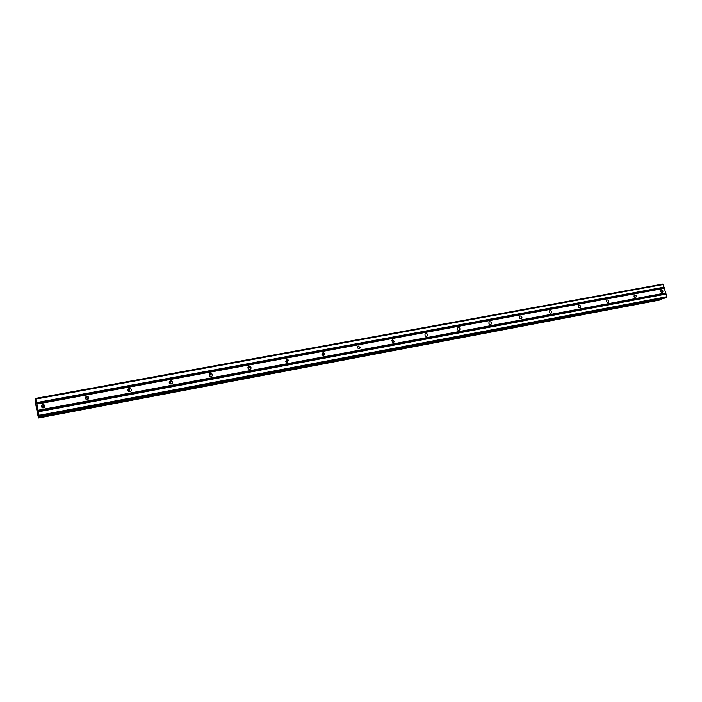 <?xml version="1.0" encoding="UTF-8"?>
<svg xmlns="http://www.w3.org/2000/svg" width="702" height="702" viewBox="0 0 702 702"><rect width="100%" height="100%" fill="white"/><g stroke="black" fill="none" stroke-linecap="round" stroke-linejoin="round"><path stroke-width="1.05" d="M44.358 407.371L43.006 405.94L41.234 406.432M42.725 404.449L43.524 404.466C45.358 405.633 45.314 406.765 43.392 407.853L42.611 407.844C40.76 406.677 40.795 405.545 42.725 404.449M87.943 399.456L86.706 397.876L85.275 398.034M86.723 396.305L87.601 396.349C89.286 397.543 89.215 398.639 87.408 399.649L86.539 399.613C84.837 398.42 84.898 397.323 86.723 396.305M130.116 391.681L129.028 390.084L127.904 390.031M129.3 388.425L130.282 388.513C131.792 389.733 131.695 390.795 129.984 391.716L129.028 391.628C127.492 390.417 127.58 389.347 129.3 388.425M170.963 384.055L170.042 382.564L169.182 382.379M170.516 380.8L171.621 380.958C172.938 382.195 172.806 383.222 171.209 384.029L170.13 383.88C168.787 382.643 168.919 381.616 170.516 380.8M210.53 376.588L209.161 375.052M210.442 373.403L211.706 373.683C212.785 374.929 212.601 375.895 211.144 376.588L209.907 376.325C208.792 375.079 208.977 374.105 210.442 373.403M248.859 369.243L247.929 368.05M249.14 366.242L250.579 366.707C251.386 367.927 251.14 368.822 249.833 369.375L248.411 368.936C247.578 367.708 247.824 366.813 249.14 366.242M286.653 359.301L288.294 360.047L287.355 362.381L285.732 361.662L286.653 359.301M323.043 352.571L324.824 353.703L323.745 355.598L321.981 354.492L323.043 352.571M358.353 346.033L360.17 347.595L359.064 349.017L357.257 347.481L358.353 346.033M392.646 339.689L394.384 341.611L393.357 342.62L391.611 340.724L392.646 339.689M425.947 333.52C427.281 333.617 427.816 334.345 427.562 335.696L426.667 336.416C425.351 336.328 424.807 335.609 425.043 334.257L425.947 333.52M458.309 327.536C459.722 327.694 460.214 328.475 459.792 329.861L459.029 330.379C457.634 330.23 457.134 329.457 457.528 328.071L458.309 327.536M489.777 321.709C491.224 321.928 491.681 322.736 491.146 324.131L490.487 324.517C489.048 324.306 488.583 323.499 489.101 322.113L489.777 321.709M520.366 316.049C521.84 316.312 522.27 317.137 521.647 318.515L521.086 318.813C519.612 318.559 519.182 317.734 519.787 316.356L520.366 316.049M550.131 310.538C551.614 310.837 552.018 311.67 551.342 313.031L550.851 313.267C549.368 312.969 548.964 312.144 549.631 310.784L550.131 310.538M579.106 305.177C580.589 305.51 580.966 306.344 580.247 307.669L579.817 307.862C578.343 307.537 577.957 306.713 578.667 305.379L579.106 305.177M607.309 299.956C608.783 300.316 609.143 301.14 608.397 302.448L608.02 302.606C606.554 302.255 606.186 301.43 606.923 300.123L607.309 299.956M634.775 294.875C636.24 295.252 636.591 296.077 635.828 297.35L635.494 297.49C634.029 297.113 633.678 296.288 634.433 295.015L634.775 294.875M661.538 289.917C662.986 290.312 663.32 291.137 662.556 292.383L662.249 292.497C660.81 292.111 660.468 291.295 661.231 290.04L661.538 289.917M37.425 410.53L37.127 409.012M37.487 410.363L37.32 409.529L37.487 410.363M37.338 409.512L37.496 410.328M37.548 410.161L37.25 408.634L37.557 410.152M37.118 409.038L37.46 410.749L37.118 409.038M37.259 408.599L37.46 410.758M36.609 406.405L36.881 407.669M36.592 406.002L36.978 407.204M36.653 405.58L37.066 407.59L36.627 406.414M36.627 406.212L37.057 407.537M38.241 414.733L38.619 417.83L38.083 416.312L35.39 402.579L35.153 400.158L35.916 401.983L35.67 398.394L39.058 415.338L39.031 416.628L38.461 414.689M665.321 298.025L666.689 297.49L666.9 296.744L662.942 284.02L35.67 398.394M660.766 299.851L661.389 298.771M38.566 417.98L660.81 299.842L38.566 417.971M36.785 403.896L664.364 288.136M36.855 404.124L664.548 288.276M36.592 402.904L664.153 287.381M36.557 402.597L664.224 287.127M35.855 399.061L663.487 284.459M39.172 416.242L666.689 297.49M39.058 415.338L666.9 296.744M38.356 411.793L666.154 294.068M38.294 411.565L665.979 293.919M38.101 410.565L665.768 293.164M38.057 410.266L665.838 292.918M35.214 400.386L35.714 400.289M35.179 400.228L35.697 400.131L35.179 400.219M35.153 400.158L35.688 400.061L35.153 400.158M38.619 417.83L661.31 299.649M661.398 299.526L38.61 417.699L661.389 299.535M38.575 417.506L661.398 299.377M665.356 298.017L39.031 416.628L665.399 298.008M43.006 405.94L43.524 404.466M86.706 397.876L87.601 396.349M129.028 390.084L130.282 388.513M170.042 382.564L171.621 380.958M209.81 375.324L211.706 373.683M248.403 368.383L250.579 366.707M285.837 361.749L288.294 360.047M322.455 355.221L324.824 353.703M358.081 348.841L360.17 347.595M392.664 342.567L394.384 341.611M426.211 336.416L427.562 335.696M458.739 330.396L459.792 329.861M490.312 324.535L491.146 324.131M520.981 318.831L521.647 318.515M550.798 313.276L551.342 313.031M579.799 307.871L580.247 307.669"/></g></svg>
